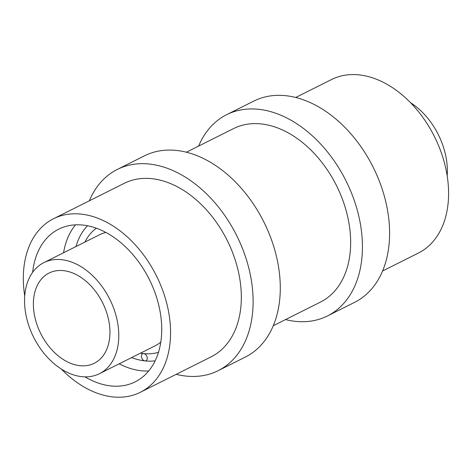 <?xml version="1.0" encoding="UTF-8"?>
<svg xmlns="http://www.w3.org/2000/svg" width="472" height="472" viewBox="0 0 472 472"><rect width="100%" height="100%" fill="white"/><g stroke="black" fill="none" stroke-linecap="round" stroke-linejoin="round"><path stroke-width="0.71" d="M109.061 322.187A50.451 34.568 63.4 0 1 94.252 363.275A50.451 34.568 63.4 0 1 40.757 333.639A50.451 34.568 63.4 0 1 49.076 273.046A50.451 34.568 63.4 0 1 109.061 322.187M410.569 102.731A62.097 42.545 63.4 0 1 446.27 158.58A62.097 42.545 63.4 0 1 447.185 175.85M117.687 323.113A62.097 42.545 63.4 0 1 99.468 373.682A62.097 42.545 63.4 0 1 33.624 337.209A62.097 42.545 63.4 0 1 43.861 262.638A62.097 42.545 63.4 0 1 117.687 323.113M158.486 352.295A69.856 47.867 63.4 0 1 143.695 353.587A3.882 2.661 -116.6 0 0 142.585 353.77A3.882 2.661 -116.6 0 0 141.641 357.693A3.882 2.661 -116.6 0 0 144.957 360.897A3.882 2.661 -116.6 0 0 146.06 360.714A3.882 2.661 -116.6 0 0 147.01 356.791A3.882 2.661 -116.6 0 0 143.695 353.587A69.856 47.867 63.4 0 1 140.52 353.127M32.639 272.35A85.379 58.504 63.4 0 1 58.711 229.162A85.379 58.504 63.4 0 1 160.226 312.317A85.379 58.504 63.4 0 1 135.169 381.848A85.379 58.504 63.4 0 1 84.972 376.857M24.727 295.938A97.025 66.481 63.4 0 1 53.501 218.748A97.025 66.481 63.4 0 1 168.852 313.243A97.025 66.481 63.4 0 1 140.385 392.262A97.025 66.481 63.4 0 1 61.342 369.057M53.501 218.748L124.272 183.313A97.025 66.481 63.4 0 1 239.623 277.807A97.025 66.481 63.4 0 1 211.155 356.82L140.385 392.262M89.326 200.812A112.548 77.119 63.4 0 1 117.321 169.43A112.548 77.119 63.4 0 1 251.133 279.046A112.548 77.119 63.4 0 1 218.105 370.703A112.548 77.119 63.4 0 1 176.209 374.32M117.321 169.43L144.491 155.825A112.548 77.119 63.4 0 1 278.303 265.441A112.548 77.119 63.4 0 1 245.275 357.097L218.105 370.703M186.387 152.208L233.587 128.573A97.025 66.481 63.4 0 1 348.944 223.067A97.025 66.481 63.4 0 1 320.47 302.08L273.27 325.715M198.641 146.072A112.548 77.119 63.4 0 1 226.637 114.69A112.548 77.119 63.4 0 1 360.449 224.306A112.548 77.119 63.4 0 1 327.421 315.963A112.548 77.119 63.4 0 1 285.525 319.579M226.637 114.69L253.806 101.085A112.548 77.119 63.4 0 1 387.618 210.701A112.548 77.119 63.4 0 1 354.59 302.357L327.421 315.963M295.702 97.468L331.527 79.532A97.025 66.481 63.4 0 1 446.884 174.026A97.025 66.481 63.4 0 1 418.41 253.039L382.586 270.981M155.158 360.814A77.62 53.183 63.4 0 1 144.957 360.897A77.62 53.183 63.4 0 1 131.594 357.593M75.992 246.549A77.62 53.183 63.4 0 1 87.532 225.758M84.919 242.083A69.856 47.867 63.4 0 1 96.347 228.194M148.692 370.974A85.379 58.504 63.4 0 1 119.168 363.818M63.567 252.774A85.379 58.504 63.4 0 1 75.52 224.843M160.799 342.076A62.097 42.545 63.4 0 1 155.076 345.84L99.468 373.682M43.861 262.638L99.468 234.796A62.097 42.545 63.4 0 1 105.911 232.46"/></g></svg>

